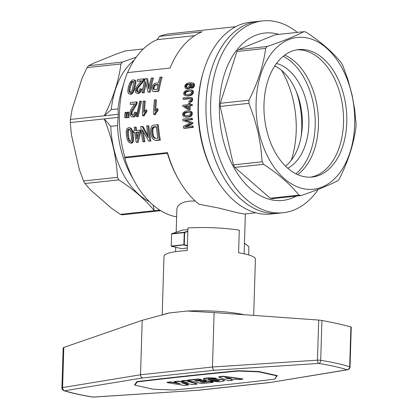 <?xml version="1.0" encoding="UTF-8"?>
<svg xmlns="http://www.w3.org/2000/svg" width="418" height="418" viewBox="0 0 418 418"><rect width="100%" height="100%" fill="white"/><g stroke="black" fill="none" stroke-linecap="round" stroke-linejoin="round"><path stroke-width="0.63" d="M253.684 315.402L255.414 259.029A45.729 7.414 -178.2 0 0 238.584 252.744L239.279 230.193A45.729 7.414 -178.2 0 0 187.922 227.951L187.227 250.502A45.729 7.414 -178.2 0 0 163.997 256.229L162.194 315.047M244.112 314.717A47.156 7.644 -178.2 0 0 187.086 311.029L169.509 312.92A47.156 7.644 -178.2 0 0 162.931 314.853M63.823 347.457L62.595 387.58A2.858 0.465 1.8 0 0 61.932 387.857L63.155 347.933L63.823 347.457L142.193 320.308L169.509 312.92M187.086 311.029L214.131 312.57L212.464 367.02L317.461 360.164A2.858 0.465 1.8 0 1 320.705 360.306A117.897 19.113 -178.2 0 1 349.673 366.79A2.858 0.465 1.8 0 1 350.028 367.025L351.251 327.085L350.895 326.923L349.673 366.79A2.858 2.461 108 0 1 347.086 369.758A2.858 2.174 -99.3 0 0 347.635 369.758L269.934 382.543L198.169 390.266L93.209 397.069A2.858 1.75 -80.9 0 1 92.843 397.069C81.082 395.193 71.436 393.056 63.917 390.668A2.858 2.456 -72.3 0 0 64.701 390.762A2.858 2.174 80.7 0 1 62.595 387.58L140.521 374.763L142.193 320.308M274.971 378.901L277.306 375.61L258.846 371.524L238.046 370.724A1538.219 249.379 -178.2 0 0 136.921 381.603L134.586 384.894L134.894 384.962M350.895 326.923C343.45 324.885 333.794 322.733 321.928 320.47L320.705 360.306A2.858 1.766 99.2 0 1 318.819 363.43A115.039 18.648 -178.2 0 1 347.086 369.758L269.856 382.554M214.131 312.57L318.688 320.057L317.461 360.164A2.858 1.437 86.3 0 0 318.819 363.43L214.037 370.27L212.887 369.141L212.464 367.02L140.521 374.763C140.594 376.493 141.242 377.564 142.47 377.971L214.037 370.27M321.928 320.47L318.688 320.057M134.909 384.435L134.889 385.171L153.166 389.221L173.773 390.015A1556.486 252.341 1.8 0 0 274.689 379.157L276.998 375.542M137.198 381.571L137.188 381.911A1556.486 252.341 -178.2 0 1 238.103 371.053L258.711 371.848L258.721 371.518M238.114 370.724L238.103 371.053M258.711 371.848L276.988 375.897M134.889 385.171L137.188 381.911M197.061 384.116L197.066 383.834L185.571 380.323L181.699 380.741L181.689 381.023L185.561 380.605L197.061 384.116L192.98 384.555L181.699 382.815L188.372 385.046L184.395 385.474L167.038 382.595L170.91 382.177L180.336 383.818L174.363 381.806L178.131 381.404L188.288 382.966L181.689 381.023M188.372 385.046L188.382 384.769L183.277 383.055M178.596 383.233L170.92 381.895L167.048 382.313L167.038 382.595M186.276 382.371L178.141 381.122L174.374 381.524L174.363 381.806M212.506 379.084L208.373 379.001M224.32 380.228L224.393 380.835L224.32 380.228L221.211 379.366L212.981 379.069M219.314 380.558L213.938 380.375L210.406 380.866L210.4 381.148L213.932 380.652L217.355 381.033L219.534 380.725L217.59 380.26L209.12 380.312L205.243 379.831L203.608 379.298L203.796 378.755L209.01 378.118L216.336 378.64L212.689 379.105L208.781 378.927L208.075 379.116L208.895 379.403L218.118 379.345L222.433 379.852L224.314 380.511M216.336 378.64L216.341 378.358L213.896 378.024L209.016 377.835L204.82 378.248L203.801 378.473L203.43 379.016M203.258 380.176L203.247 380.458L206.199 381.111L206.21 380.829L203.258 380.176L196.873 380.861L195.457 380.547M209.784 381.378L209.773 381.66L213.07 382.392L213.076 382.109L209.784 381.378L202.667 382.146L200.682 381.707M201.497 379.899L201.507 379.617L198.44 378.938L187.452 380.119L187.442 380.401L198.43 379.22L201.497 379.899L194.595 380.641L196.862 381.143L203.247 380.458M232.429 380.307L228.348 380.746L218.729 377.036L218.739 376.754L223.447 376.247L242.795 378.912L242.785 379.194L238.495 379.654L235.376 379.204L230.773 379.701L232.429 380.307L231.373 379.638M230.375 378.452L228.552 378.651L226.284 377.846M185.571 380.323L185.561 380.605M178.141 381.122L178.131 381.404M170.92 381.895L170.91 382.177M213.896 378.024L213.885 378.306M211.487 377.83L211.477 378.112M209.016 377.835L209.01 378.118M206.476 377.997L206.471 378.28M204.82 378.248L204.815 378.53M203.801 378.473L203.796 378.755M219.257 380.584L219.246 380.866M218.52 380.662L218.515 380.944M217.36 380.751L217.355 381.033M215.949 380.678L215.939 380.96M214.951 380.563L214.941 380.845M213.938 380.375L213.932 380.652M224.393 380.835L221.352 381.577L218.081 381.817L210.4 381.148M223.593 379.894L223.588 380.176M222.444 379.57L222.433 379.852M221.211 379.366L221.2 379.649M219.769 379.183L219.758 379.466M218.128 379.063L218.118 379.345M216.503 379.011L216.493 379.293M214.251 379.032L214.246 379.314M211.372 379.116L211.367 379.398M210.202 379.168L210.197 379.45M209.455 379.173L209.444 379.455M208.906 379.121L208.895 379.403M224.894 377.642L228.541 378.933L231.473 378.619L224.894 377.642M228.552 378.651L228.541 378.933M198.44 378.938L198.43 379.22M213.07 382.392L201.873 383.599L187.442 380.401M202.667 382.146L202.657 382.428L209.773 381.66M206.199 381.111L199.82 381.796L202.657 382.428M196.873 380.861L196.862 381.143M223.447 376.247L223.442 376.529L242.785 379.194M218.729 377.036L223.442 376.529M214.92 176.265A96.459 61.874 -96.1 0 1 214.575 175.638A96.459 61.874 -96.1 0 1 203.597 71.05L203.111 72.68A93.601 60.04 -96.1 0 0 214.094 174.776L214.92 176.265A96.459 61.874 -96.1 0 0 271.016 214.032L278.644 213.211A96.459 61.874 -96.1 0 1 206.805 123.921A96.459 61.874 -96.1 0 1 258.005 21.396A96.459 61.874 -96.1 0 0 226.326 40.274A96.459 61.874 -96.1 0 0 212.224 150.731A96.459 61.874 -96.1 0 0 278.644 213.211L283.273 212.71A96.459 61.874 -96.1 0 1 211.435 123.425A96.459 61.874 -96.1 0 1 262.64 20.9A96.459 61.874 -96.1 0 1 297.329 32.385M318.265 189.349A96.459 61.874 -96.1 0 1 283.273 212.71M296.294 196.094A84.17 53.99 -96.1 0 1 220.093 122.495A84.17 53.99 -96.1 0 1 278.895 34.365M303.97 31.669L275.258 34.757L238.453 49.596A82.884 53.164 83.9 0 0 236.938 51.487L220.291 103.298A82.884 53.164 83.9 0 0 220.197 106.428L233.463 164.864A82.884 53.164 83.9 0 0 234.843 167.399L263.559 164.305A82.884 53.164 -96.1 0 1 262.18 161.771L260.743 147.047L258.063 132.287L254.076 117.667L248.914 103.34A82.884 53.164 -96.1 0 1 249.008 100.21C257.89 82.581 263.434 65.307 265.655 48.399A82.884 53.164 -96.1 0 1 267.17 46.508C282.767 41.199 295.035 36.256 303.97 31.669A82.884 53.164 -96.1 0 1 306.023 32.123C321.155 42.04 332.953 52.313 341.422 62.951A82.884 53.164 -96.1 0 1 342.807 65.485L347.964 79.807L351.956 94.431L354.636 109.187L356.068 123.916A82.884 53.164 -96.1 0 1 355.974 127.046C353.759 143.959 348.21 161.228 339.332 178.857A82.884 53.164 -96.1 0 1 337.812 180.748C328.877 185.336 316.609 190.284 301.012 195.587A82.884 53.164 -96.1 0 1 298.964 195.133C290.494 184.5 278.691 174.222 263.559 164.305M234.843 167.399L270.247 198.226A82.884 53.164 83.9 0 0 272.296 198.675L301.012 195.587M287.767 168.214A54.303 34.835 83.9 0 0 308.411 112.991A54.303 34.835 83.9 0 0 276.491 63.421M285.525 166.139A54.303 34.835 83.9 0 0 301.869 113.696A54.303 34.835 83.9 0 0 274.746 65.929M295.902 173.778A64.085 41.105 83.9 0 0 314.649 112.322A64.085 41.105 83.9 0 0 283.258 56.258M233.463 164.864L262.18 161.771M270.247 198.226L298.964 195.133M258.961 132.036A76.311 48.948 83.9 0 0 343.089 167.796A76.311 48.948 83.9 0 0 314.106 40.123A76.311 48.948 83.9 0 0 258.961 132.036M266.397 129.037A64.085 41.105 83.9 0 0 312.241 177.033A64.085 41.105 83.9 0 0 346.256 108.92A64.085 41.105 83.9 0 0 298.53 49.601A64.085 41.105 83.9 0 0 266.397 129.037M310.6 177.159A64.085 41.105 83.9 0 0 342.99 109.27A64.085 41.105 83.9 0 0 296.9 49.826A64.085 41.105 83.9 0 1 342.985 109.27A64.085 41.105 83.9 0 1 310.6 177.159M297.647 174.604A64.085 41.105 83.9 0 0 317.915 111.967A64.085 41.105 83.9 0 0 284.783 55.077A64.085 41.105 83.9 0 1 317.915 111.967A64.085 41.105 83.9 0 1 297.647 174.604M301.153 136.461A68.594 44 83.9 0 0 296.325 91.605M291.289 160.266A78.594 50.416 83.9 0 0 281.622 70.438M236.938 51.487L265.655 48.399M238.453 49.596L267.17 46.508M220.291 103.298L249.008 100.21M220.197 106.428L248.914 103.34M245.288 213.922C244.749 214.105 242.043 213.687 237.158 212.673L218.719 208.039L199.005 204.24A93.601 60.04 -96.1 0 1 178.125 178.648A93.601 60.04 -96.1 0 1 167.503 152.612L124.836 157.199A93.601 60.04 -96.1 0 1 124.475 81.139A93.601 60.04 -96.1 0 1 127.427 72.633L170.095 68.045A93.601 60.04 -96.1 0 1 181.793 47.48A93.601 60.04 -96.1 0 1 202.082 31.789L159.42 36.376A93.601 60.04 -96.1 0 1 169.87 33.753L235.82 26.658M150.166 92.195L147.977 92.122L145.631 81.588A95.032 60.955 83.9 0 0 143.275 92.629L142.083 92.759A95.032 60.955 83.9 0 1 145.286 78.688L146.587 78.553L148.604 88.94A95.032 60.955 83.9 0 1 151.238 78.051L153.416 78.14A93.601 60.04 -96.1 0 0 150.166 92.195L149.226 91.991A95.032 60.955 83.9 0 1 152.429 77.92M142.083 92.759L144.215 92.838A93.601 60.04 -96.1 0 1 146.065 83.908M146.587 78.553L147.575 78.767L149.027 86.839M154.827 91.61L152.758 91.176L152.032 90.21L151.912 87.639L152.507 85.857L153.307 84.493L154.55 83.422L158.469 82.743A95.032 60.955 83.9 0 1 159.963 77.111L162.142 77.199A93.601 60.04 -96.1 0 0 158.892 91.26L155.548 91.62L153.275 91.38M146.822 111.852A93.601 60.04 -96.1 0 1 146.87 110.117L145.945 109.913A95.032 60.955 83.9 0 0 145.898 111.648L146.822 111.852L145.208 113.759L144.189 115.891L142.528 115.765L144.189 115.891M144.638 111.125A93.601 60.04 -96.1 0 1 145.265 101.224L144.341 101.015A95.032 60.955 83.9 0 0 143.682 112.343L145.945 109.913M137.214 102.708A93.601 60.04 -96.1 0 1 137.276 102.081L136.346 101.877A95.032 60.955 83.9 0 0 136.284 102.504L137.214 102.708L136.733 104.275L132.119 112.16L132.072 114.166L132.793 115.295M132.072 114.166L131.147 113.962L131.477 114.751L132.663 115.358L133.917 114.396L134.413 112.155L136.461 112.51L136.205 114.271L134.721 116.632L133.53 117.035L131.529 116.58L130.62 115.849L129.867 113.006L130.144 111.251L131.633 108.288L134.706 103.831L130.228 104.317L134.523 104.155M126.941 117.442A95.032 60.955 83.9 0 1 126.947 114.966L127.291 112.196L127.913 112.128L128.838 112.332L129.063 115.039A93.601 60.04 -96.1 0 0 129.052 117.515L126.941 117.442L129.052 117.515M140.568 101.156L141.498 101.36L138.18 116.721L136.404 116.606L139.716 101.245L140.568 101.156L137.256 116.512L138.18 116.721M183.027 99.103A95.032 60.955 83.9 0 1 183.126 97.937L189.093 97.295L192.186 97.927L192.635 98.982L192.452 100.775L191.078 102.091L189.934 102.326L189.009 102.123L188.91 101.078L190.342 100.586L190.733 99.604A95.032 60.955 83.9 0 1 190.76 99.212L190.43 98.638L183.951 99.312L183.027 99.103L189.046 98.455L189.971 98.664M133.279 135.092L133.457 140.861L133.091 142.068L131.565 143.207L129.183 142.559L128.028 141.227L127.109 139.095L126.377 135.521L126.231 131.158L127.03 128.613L128.608 127.594L129.831 127.84L130.829 128.864L131.764 129.073L132.678 131.435L133.279 135.092L132.328 134.883L132.595 137.256L133.551 137.465M129.831 127.84L130.766 128.049L131.764 129.073M191.841 83.981L190.65 84.008L191.439 85.413L191.057 86.954M191.021 87.033L189.344 88.532L187.013 88.783L185.195 88.078L184.725 86.197L185.503 84.619L187.024 83.396L189.542 82.754L192.118 82.848L193.842 83.454L194.537 84.76L194.203 86.563L192.907 87.937L191.893 88.261L190.953 88.052L191.026 86.965L192.186 86.411L192.677 85.45L192.468 84.3L190.608 83.752L191.559 83.961M142.115 126.33L148.144 137.606A95.032 60.955 83.9 0 1 146.765 125.828L147.951 125.703A95.032 60.955 83.9 0 0 149.916 140.913L148.672 141.049L142.287 129.617A95.032 60.955 83.9 0 0 143.964 141.55L144.941 141.77L142.778 141.681A95.032 60.955 83.9 0 1 140.809 126.471L143.05 126.539L147.836 135.589M149.916 140.913L150.893 141.127A93.601 60.04 -96.1 0 1 148.886 125.907L147.951 125.703M150.893 141.127L148.672 141.049M144.941 141.77A93.601 60.04 -96.1 0 1 143.447 131.816M192.364 113.644L191.569 115.854L190.185 116.695L186.721 117.181L184.699 116.862L183.194 116.047L182.598 114.391L182.896 113.043L184.939 111.345L186.998 110.895L189.495 110.969L191.24 111.538L192.233 112.745L192.364 113.644L191.439 113.44L190.639 115.65L191.569 115.854M189.495 110.969L191.24 111.538M141.352 81.108L137.141 81.238A95.032 60.955 83.9 0 1 137.632 79.514L143.583 78.871L144.571 79.091A93.601 60.04 -96.1 0 0 144.393 79.697L142.982 82.194L138.269 87.702L137.318 89.865L137.799 91.772M144.393 79.697L143.411 79.477L142.005 81.98L136.754 88.579L136.367 89.651L136.561 91.27L137.621 91.85L139.011 90.92L139.873 88.762L141.906 89.112L140.485 92.2L139.497 93.083L138.264 93.48L136.305 93.031L135.536 92.331L135.27 89.598L136.947 86.165L141.618 80.758L137.141 81.238M126.9 117.751L124.783 117.672A95.032 60.955 83.9 0 1 124.794 115.196L125.139 112.426L125.761 112.358L126.685 112.562L126.905 115.274L125.985 115.07A95.032 60.955 83.9 0 0 125.975 117.547L126.9 117.751A93.601 60.04 -96.1 0 1 126.905 115.274M187.332 95.921L185.341 95.607L183.983 94.823L183.638 93.224L184.134 91.918L186.397 90.267L188.492 89.828L190.937 89.886L192.202 90.727L192.484 91.401L193.419 91.61L193.053 93.663L192.301 94.62L190.817 95.435L188.685 95.826L185.341 95.607M190.937 89.886L192.62 90.445L193.419 91.61M140.782 132.088A93.601 60.04 -96.1 0 1 140.594 130.395L139.654 130.186A95.032 60.955 83.9 0 0 139.837 131.879L140.782 132.088L138.065 142.413L136.184 142.292L138.065 142.413M134.768 132.736L133.488 132.558L134.732 132.428A95.032 60.955 83.9 0 0 136.184 142.292M136.597 130.515A93.601 60.04 -96.1 0 1 136.305 127.26L135.369 127.056A95.032 60.955 83.9 0 0 135.688 130.615L139.654 130.186M131.848 93.909L130.839 94.275L128.681 93.679L128.007 92.451L127.83 90.487L128.31 87.179L129.637 83.14L132.192 80.099L133.149 79.828L135.223 80.266L135.829 81.202L135.892 83.375L134.094 90.727L132.689 93.209L131.848 93.909L130.902 93.7L129.893 94.071L130.839 94.275M157.064 110.446L157.988 110.65A93.601 60.04 -96.1 0 1 158.035 108.915L157.111 108.711A95.032 60.955 83.9 0 0 157.064 110.446L155.454 112.353L156.379 112.562L155.355 114.689L153.693 114.563L155.355 114.689M157.988 110.65L156.379 112.562M155.804 109.929A93.601 60.04 -96.1 0 1 156.431 100.022L155.506 99.813A95.032 60.955 83.9 0 0 154.848 111.141L157.111 108.711M192.27 105.66A93.601 60.04 -96.1 0 1 192.311 104.531L191.387 104.328A95.032 60.955 83.9 0 0 191.35 105.451L192.27 105.66L189.286 105.676A95.032 60.955 83.9 0 0 189.223 109.636L190.148 109.84A93.601 60.04 -96.1 0 1 190.211 105.879M190.148 109.84L188.246 109.741L182.676 106.162A95.032 60.955 83.9 0 1 182.708 105.258L188.351 104.652A95.032 60.955 83.9 0 1 188.403 103.418L189.38 103.309A95.032 60.955 83.9 0 0 189.328 104.547L191.387 104.328M190.263 104.448A93.601 60.04 -96.1 0 1 190.3 103.518L189.38 103.309M192.536 119.621A93.601 60.04 -96.1 0 1 192.458 118.414L191.528 118.205A95.032 60.955 83.9 0 0 191.601 119.417L192.536 119.621L185.216 120.41L191.81 122.187A95.032 60.955 83.9 0 0 191.909 123.289L184.751 126.758L192.181 125.959A95.032 60.955 83.9 0 0 192.322 127.182L193.268 127.391A93.601 60.04 -96.1 0 1 193.126 126.168L192.181 125.959M186.517 126.565L192.85 123.493A93.601 60.04 -96.1 0 1 192.75 122.396M193.268 127.391L184.537 128.331L183.591 128.122L192.322 127.182M160.36 140.108A93.601 60.04 -96.1 0 1 158.354 124.888L157.419 124.684A95.032 60.955 83.9 0 0 159.383 139.894L160.36 140.108L156.316 140.448L154.571 140.119L153.082 139.21L151.567 136.66L150.663 133.102L150.736 128.707L151.656 126.246L153.396 125.118L157.419 124.684M178.125 178.648L177.3 177.159A90.743 58.206 -96.1 0 1 167.409 153.307L124.742 157.894A90.743 58.206 83.9 0 0 134.638 181.752A90.743 58.206 83.9 0 0 173.836 216.289A90.743 58.206 83.9 0 0 176.642 216.89M167.503 152.612A1012.626 164.169 -178.2 0 0 167.409 153.307M134.638 181.752L130.662 174.567A76.954 49.361 -96.1 0 1 117.521 125.614L118.127 117.411A82.884 53.164 83.9 0 1 118.226 114.281L118.033 108.873A76.954 49.361 -96.1 0 1 121.633 90.633L124.475 81.139M124.836 157.199A1012.626 164.169 -178.2 0 0 124.742 157.894M159.42 36.376A1540.163 1154.877 -77.5 0 0 157.147 39.668A90.743 58.206 83.9 0 0 127.636 72.612M118.127 117.411L70.292 122.558L71.373 134.559L79.263 169.332L83.558 180.989A82.884 53.164 83.9 0 0 84.938 183.523L90.502 189.939L111.564 208.284L120.342 214.35A82.884 53.164 83.9 0 0 122.39 214.805L160.737 210.682M118.226 114.281L70.386 119.428A82.884 53.164 83.9 0 0 70.292 122.558M149.472 201.737A76.954 49.361 -96.1 0 1 110.754 126.346L104.223 118.905C111.977 138.024 116.397 157.502 117.489 177.342A82.884 53.164 -96.1 0 0 118.869 179.876L84.938 183.523M117.489 177.342L83.558 180.989M110.754 126.346L117.521 125.614M143.337 48.948L125.348 50.886L116.293 54.063L94.395 62.888L88.548 65.72A82.884 53.164 83.9 0 0 87.033 67.617L82.053 78.281L72.152 109.108L70.386 119.428M87.033 67.617L120.964 63.964C118.749 80.878 113.2 98.146 104.322 115.776L111.266 109.6L118.033 108.873M120.964 63.964A82.884 53.164 -96.1 0 1 122.479 62.073L88.548 65.72M136.231 57.167L122.479 62.073M194.689 35.629L157.147 39.668M195.18 200.948L189.344 201.1L184.166 202.113L180.262 203.895L177.561 206.612L176.892 208.754L176.171 232.178M187.384 245.429L183.873 244.718L171.228 246.082L171.589 233.803L171.208 246.254L182.034 248.757A34.297 5.559 1.8 0 1 187.306 247.973M171.589 233.803L182.603 230.067L187.87 229.649M118.869 179.876C134.006 189.793 145.804 200.065 154.273 210.703L120.342 214.35M184.072 244.87L171.406 246.406M187.374 245.779L184.051 245.042M248.647 254.907L248.898 246.761L244.457 243.25M248.898 246.761L244.462 243.14M184.275 244.739L184.651 232.533L187.813 231.494M171.788 233.62L184.432 232.262L187.823 231.144M183.873 244.718L184.244 232.601L171.599 233.96M184.432 232.262L184.244 232.601M111.266 109.6A76.954 49.361 -96.1 0 1 134.23 60.087M153.072 205.066L154.273 210.703L159.817 210.102M152.732 130.228L153.265 135.249L153.85 136.827L155.256 138.415L154.294 138.206L157.873 138.206A95.032 60.955 83.9 0 1 156.374 126.586L153.657 126.879L152.277 128.07L151.953 128.864L152.894 129.073L152.732 130.228L151.786 130.019L151.854 132.971L152.805 133.185M156.405 126.894L153.986 127.344L152.894 129.073M138.661 132.318L135.866 132.302L138.755 131.994L136.78 139.022A95.032 60.955 83.9 0 1 135.866 132.302M137.37 136.796A93.601 60.04 -96.1 0 1 136.811 132.516M189.605 112.212L187.933 112.238L185.069 113.116L184.39 114.506L184.578 115.227L185.498 115.812M190.901 91.103L189.265 91.134L186.313 91.991L185.44 93.339L185.514 94.04L186.297 94.588M158.009 84.729L155.794 85.053L154.994 85.648L154.075 87.634L154.059 89.097L154.482 89.734M188.304 106.083L185.383 106.397L188.257 108.272M189.108 84.264L187.342 84.896L186.846 85.533L186.59 86.897L187.165 87.508M129.549 129.361L128.467 130.562L128.462 135.61L129.073 138.719L129.773 140.579L130.526 141.352L129.575 141.153L130.317 141.462L131.006 141.096L131.513 138.139L130.709 131.811L130.134 130.071L129.491 129.293L128.734 129.089L128.075 129.444L129.016 129.653M133.488 81.536L132.14 82.602L130.406 87.273L129.946 90.142L129.993 91.856L130.432 92.524M157.241 140.448L156.316 140.448M155.339 140.234L154.571 140.119M145.898 111.648L145.036 112.468L145.96 112.677M132.14 82.602L131.163 82.388L129.444 87.059L128.99 89.933L129.946 90.142M131.304 84.295L130.332 84.075M136.284 102.504L135.333 105.106L133.708 107.525L134.633 107.729M135.563 106.371L134.638 106.167M135.333 105.106L136.258 105.31M190.749 97.389L191.596 98.183L192.52 98.387M192.186 97.927L191.256 97.723M128.99 89.933L129.047 91.647L129.993 91.856M192.484 91.401L192.123 93.454L193.053 93.663M192.123 93.454L191.371 94.411L192.301 94.62M132.401 114.955L131.477 114.751M129.047 91.647L130.139 92.655L130.923 92.31L132.391 89.567L133.77 82.106L133.415 81.39L131.999 81.541L132.981 81.761M134.721 116.632L133.797 116.429L132.605 116.831M185.069 113.116L184.145 112.912L183.669 113.591L184.594 113.795M188.33 90.925L186.517 91.286L184.808 92.446L184.584 93.831L186.099 94.599L189.73 94.207L191.36 93.104L191.611 92.368L191.13 91.166L189.265 91.134M186.517 91.286L187.452 91.49M185.08 115.692L184.155 115.483L185.31 115.823L188.941 115.431L190.43 114.292L190.394 112.865L189.892 112.29L187.008 112.034L185.221 112.395L186.146 112.599M183.669 113.591L183.465 114.297L184.39 114.506M183.465 114.297L184.155 115.483M184.578 115.227L183.648 115.023M135.808 104.072L136.733 104.275M186.559 86.207L185.613 85.998L185.984 87.19L186.627 87.493L188.858 86.876L189.584 84.927L188.79 84.107L187.107 84.29L188.058 84.499M186.59 86.897L185.649 86.688M133.347 109.579L132.422 109.375L131.571 110.827L132.496 111.031M194.48 85.622L193.534 85.413L192.708 87.111L190.953 88.052M191.966 87.728L192.907 87.937M127.913 112.128L128.138 114.835L129.063 115.039M136.754 88.579L137.705 88.794M136.367 89.651L137.318 89.865M139.361 86.307L138.4 86.092M139.983 84.311L140.95 84.525M137.313 87.493L138.269 87.702M144.215 92.838L143.275 92.629M192.688 99.698L191.763 99.494L191.528 100.571L192.452 100.775M190.315 111.334L191.308 112.541L191.439 113.44M191.841 112.045L190.916 111.841M187.933 112.238L187.008 112.034M132.595 137.256L132.49 140.647L133.457 140.861M132.49 140.647L132.119 141.854L130.588 142.993L131.565 143.207M133.091 142.068L132.119 141.854M132.475 142.815L131.503 142.601M130.588 142.993L129.873 142.872M128.462 135.61L127.511 135.401L128.117 138.504L129.073 138.719M128.117 138.504L128.807 140.364L129.575 141.153M129.773 140.579L128.807 140.364M190.639 115.65L189.26 116.486L187.149 116.888L188.079 117.092M187.149 116.888L184.699 116.862M186.721 117.181L185.791 116.977M130.829 128.864L131.738 131.226L132.678 131.435M131.738 131.226L132.328 134.883M132.652 139.178L133.619 139.393M128.075 129.444L127.527 130.353L127.307 132.177L128.253 132.386M128.467 130.562L127.527 130.353M135.369 127.056L134.235 127.176A95.032 60.955 83.9 0 0 134.554 130.735L133.305 130.871A95.032 60.955 83.9 0 0 133.488 132.558M192.186 114.872L191.256 114.663M184.808 92.446L185.744 92.65M185.44 93.339L184.505 93.13M131.999 81.541L131.163 82.388M129.893 94.071L129.246 93.966M157.126 111.475L156.201 111.272M191.334 84.838L190.389 84.629L190.488 85.204L191.439 85.413M191.026 87.007L190.096 86.798L189.359 87.686L190.305 87.895M189.359 87.686L188.403 88.323L189.344 88.532M127.307 132.177L127.511 135.401M192.118 82.848L193.842 83.454M192.708 87.111L193.649 87.32M128.138 114.835A95.032 60.955 83.9 0 0 128.127 117.312M125.761 112.358L125.985 115.07M192.233 112.745L191.308 112.541M188.905 84.248L187.954 84.039M187.107 84.29L186.391 84.687L187.342 84.896M186.391 84.687L185.9 85.324L186.846 85.533M191.596 98.183L191.705 98.779L192.635 98.982M190.566 122.803L189.991 122.673L190.603 122.782L183.387 126.314A95.032 60.955 83.9 0 0 183.591 128.122M151.854 132.971L152.889 136.613L154.294 138.206M153.563 137.606L154.529 137.82M142.778 141.681L143.964 141.55M134.241 80.047L134.847 80.982L134.92 83.161L134.262 86.542L135.223 86.751M135.829 81.202L134.847 80.982M130.228 104.317A95.032 60.955 83.9 0 1 130.395 102.514L136.346 101.877M191.078 102.091L189.009 102.123M192.62 90.445L191.684 90.241M140.955 88.903L140.406 90.596L138.557 92.874L139.497 93.083M140.485 92.2L139.544 91.991M140.406 90.596L141.352 90.805M192.479 92.273L193.414 92.477M136.116 103.147L137.041 103.35M136.367 90.513L137.318 90.727M129.523 92.373L130.359 92.561M138.557 92.874L137.323 93.271M132.119 112.16L131.195 111.956L131.147 113.962M131.921 113.273L130.996 113.069M143.123 80.094L144.106 80.313M142.005 81.98L142.982 82.194M142.658 80.982L143.635 81.202M141.132 82.999L142.104 83.213M185.942 94.484L185.012 94.275M184.584 93.831L185.514 94.04M192.85 123.493L191.909 123.289M191.705 98.779L191.763 99.494M152.304 135.035L153.265 135.249M152.889 136.613L153.85 136.827M188.685 95.826L186.402 95.712M193.137 90.931L192.202 90.727M135.568 115.713L134.648 115.509L133.797 116.429M190.65 84.008L189.699 83.799L190.101 84.18L191.052 84.389M190.101 84.18L190.389 84.629M185.378 91.788L186.313 91.991M134.094 90.727L133.149 90.518L131.748 93L132.689 93.209M133.446 92.091L132.501 91.882M153.693 114.563A95.032 60.955 83.9 0 1 154.373 99.939L155.506 99.813M137.506 91.479L136.561 91.27M188.309 105.78A95.032 60.955 83.9 0 0 188.252 108.664L184.458 106.193L188.309 105.78M154.299 89.588L157.053 89.499A95.032 60.955 83.9 0 1 158.082 84.405L155.815 84.645L156.776 84.859M186.93 87.399L185.984 87.19M188.246 109.741L189.223 109.636M153.986 127.344L153.045 127.135M154.592 127.088L153.657 126.879M189.26 116.486L190.185 116.695M135.892 83.375L134.92 83.161M134.262 86.542L133.729 88.736L134.68 88.945M131.748 93L130.902 93.7M190.608 83.752L189.918 83.772L190.869 83.981M136.404 116.606L137.256 116.512M153.563 127.673L152.622 127.464M130.406 87.273L129.444 87.059M155.454 112.353L154.822 113.43L155.747 113.633M188.403 88.323L186.073 88.574M188.126 88.825L187.186 88.616M135.536 112.306L134.648 115.509M136.205 114.271L135.28 114.067M185.383 106.397L184.458 106.193M189.991 122.673L182.896 120.76A95.032 60.955 83.9 0 1 182.797 119.146L191.528 118.205M191.371 94.411L189.887 95.231L187.755 95.623M190.817 95.435L189.887 95.231M194.203 86.563L193.262 86.354M152.716 131.565L151.765 131.356M151.953 128.864L151.786 130.019M154.822 113.43L154.43 114.485M191.81 122.187L185.216 120.41M156.264 140.229L159.383 139.894M139.837 131.879L137.088 142.193M189.694 98.444L189.046 98.455M144.341 101.015L143.207 101.14A95.032 60.955 83.9 0 0 142.528 115.765M145.036 112.468L144.288 113.555L145.208 113.759M144.288 113.555L143.656 114.631L144.581 114.835M185.9 85.324L185.613 85.998M131.571 110.827L131.195 111.956M189.286 105.676L191.35 105.451M133.708 107.525L132.422 109.375M185.221 112.395L184.145 112.912M191.528 100.571L190.153 101.887M191.914 101.558L190.995 101.355M143.656 114.631L143.264 115.687M133.729 88.736L133.149 90.518M153.218 128.279L152.277 128.07M190.488 85.204L190.096 86.798M191.392 85.951L190.446 85.742M143.583 78.871A95.032 60.955 83.9 0 0 143.411 79.477M194.318 83.987L193.367 83.772L193.534 85.413M194.537 84.76L193.586 84.551M192.886 83.239L193.367 83.772M147.977 92.122L149.226 91.991M184.281 120.201L191.601 119.417M124.783 117.672L125.975 117.547M203.597 71.05A96.459 61.874 -96.1 0 1 218.698 41.095A96.459 61.874 -96.1 0 1 250.377 22.217L262.64 20.9M155.815 84.645L154.832 84.838L155.794 85.053M154.832 84.838L154.038 85.439L153.119 87.419L153.354 89.379M154.482 86.474L153.526 86.26M154.038 85.439L154.994 85.648M153.887 91.401L155.548 91.62M154.059 89.097L153.113 88.888M153.077 88.198L154.028 88.412M154.608 91.411L158.892 91.26M161.155 76.985A95.032 60.955 83.9 0 0 157.952 91.051M154.075 87.634L153.119 87.419M197.86 390.234L269.422 382.533M92.843 397.069A2.858 2.858 0 0 0 93.48 397.1A2.858 1.437 -93.7 0 1 93.209 397.069A115.039 18.648 -178.2 0 1 64.701 390.762L142.47 377.971M61.932 387.857A2.858 2.858 0 0 0 63.917 390.668M198.169 390.266L93.48 397.1M347.635 369.758A2.858 2.858 0 0 0 350.028 367.025M255.842 212.788L245.209 213.932M244.133 253.778L245.356 213.917M175.576 251.678L175.706 247.357"/></g></svg>
